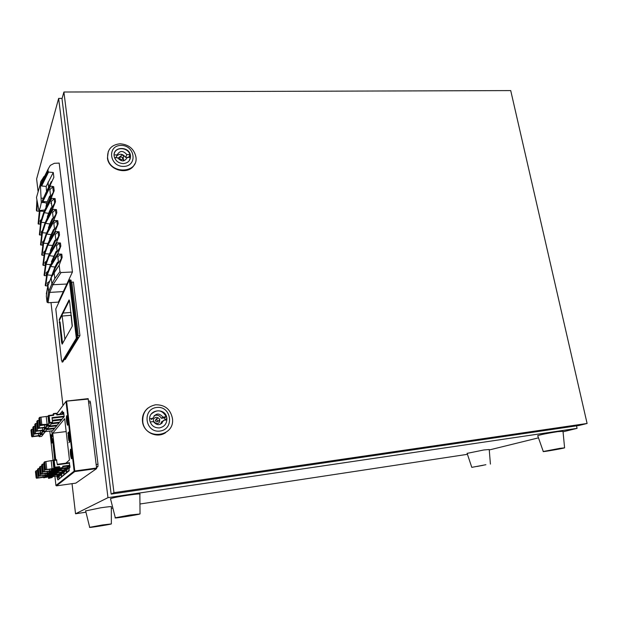 <?xml version="1.0" encoding="UTF-8"?>
<svg xmlns="http://www.w3.org/2000/svg" width="618" height="618" viewBox="0 0 618 618"><rect width="100%" height="100%" fill="white"/><g stroke="black" fill="none" stroke-linecap="round" stroke-linejoin="round"><path stroke-width="0.93" d="M166.25 416.725L162.99 417.127C158.965 412.654 155.589 413.063 152.87 418.355L149.672 418.741L152.87 418.355L151.317 419.514L152.87 418.355C155.589 413.063 158.965 412.654 162.99 417.127L161.375 418.286C159.66 415.412 157.258 414.539 154.168 415.667C157.258 414.539 159.66 415.412 161.375 418.286L162.99 417.127L166.25 416.725C162.217 409.896 157.227 409.008 151.279 414.06C157.227 409.008 162.217 409.896 166.25 416.725L164.612 417.892L161.375 418.286L164.612 417.892L166.25 416.725M150.143 421.97L153.31 421.576C157.366 426.057 160.742 425.647 163.438 420.34L166.698 419.939L163.438 420.34C160.742 425.647 157.366 426.057 153.31 421.576L150.143 421.97M165.052 420.14L164.612 417.892L165.052 420.14M162.356 421.414L162.148 423.029L162.356 421.414M161.568 423.577L161.823 421.484L161.568 423.577M160.386 424.303L161.816 421.484L163.175 421.314L161.816 421.484L160.386 424.303M157.938 417.737L156.57 419.537C157.891 421.476 158.957 421.36 159.753 419.174L157.938 417.737L156.57 419.537C157.891 421.476 158.957 421.36 159.753 419.174L157.938 417.737M128.698 157.435L129.973 154.539L126.86 154.616C123.052 150.359 119.83 150.444 117.188 154.863L114.106 154.94M129.973 154.539C127.887 147.269 115.79 146.543 114.26 153.643M123.778 160.286L122.704 158.865M114.6 157.814L117.582 157.729C121.406 161.993 124.627 161.908 127.254 157.474L130.367 157.389L129.247 160.711M123.878 160.023L122.75 158.571M128.66 157.312L125.562 157.397L126.86 154.616M125.562 157.397C122.858 153.766 119.9 153.295 116.694 155.983M114.554 157.69L115.952 157.652L117.188 154.863M122.032 154.739L120.703 156.207C121.962 158.023 122.974 157.999 123.747 156.145L122.032 154.739M147.972 408.027C143.654 411.712 141.854 416.424 142.58 422.171C143.924 432.693 157.258 438.664 165.678 432.615C157.258 438.664 143.924 432.693 142.58 422.171L142.797 422.009C145.168 440.75 175.025 437.111 172.468 418.641C170.622 409.317 164.998 404.697 155.597 404.782C146.528 406.806 142.264 412.546 142.797 422.009C145.168 440.75 175.025 437.111 172.468 418.641C170.622 409.317 164.998 404.697 155.597 404.782C146.528 406.806 142.264 412.546 142.797 422.009L142.58 422.171C141.854 416.424 143.654 411.712 147.972 408.027M156.709 407.447C141.846 409.023 145.037 433.063 159.938 431.078C174.763 429.278 171.425 405.57 156.709 407.447C141.846 409.023 145.037 433.063 159.938 431.078C174.763 429.278 171.425 405.57 156.709 407.447M159.506 427.895C164.496 426.768 166.953 423.624 166.875 418.463C166.08 407.092 147.717 409.077 149.765 420.394C151.047 425.532 154.291 428.027 159.506 427.895C164.496 426.768 166.953 423.624 166.875 418.463C166.08 407.092 147.717 409.077 149.765 420.394C151.047 425.532 154.291 428.027 159.506 427.895M108.297 151.418L107.439 158.1C108.76 171.178 130.035 175.566 134.716 163.878M119.992 143.793C111.402 144.805 107.277 149.44 107.609 157.698C109.533 174.624 138.587 173.766 135.945 157.08C134.152 148.876 128.83 144.45 119.992 143.793M120.927 145.415C106.729 145.578 109.564 166.945 123.793 166.42C137.953 166.064 134.987 144.975 120.927 145.415M123.407 163.592C128.227 162.998 130.599 160.41 130.514 155.813C129.734 145.863 112.383 146.157 114.175 156.169C115.334 160.804 118.409 163.276 123.407 163.592M113.967 492.662L111.147 494.099L578.881 425.516L587.1 423.469L510.723 90.583L63.909 92.02L113.967 492.662L587.1 423.469M111.147 494.099L62.009 98.795L63.909 92.02M467.44 454.323L139.946 504.01M112.878 508.112L111.325 508.351M85.948 512.198L75.535 513.782L72.036 483.662M70.977 474.531L70.877 473.697M62.974 405.663L50.993 302.565M38.061 191.286L36.624 178.942L58.64 98.401L107.972 497.66L577.081 428.359L576.509 425.864M577.081 428.359L563.044 431.812M538.471 437.853L489.263 449.958M75.535 513.782L107.972 497.66M54.94 258.772L54.809 257.652M50.931 203.554L51.34 202.302M62.124 98.386L58.64 98.401M55.759 256.292L55.89 257.389M77.049 337.953L77.096 334.894L78.022 334.809L78.084 333.782L71.974 283.469L71.626 282.109L70.367 282.086L69.71 279.861M77.242 336.949L77.683 337.358L77.126 337.946L78.038 337.861L76.763 338.378L76.756 334.832L78.022 334.809M62.256 362.063L62.75 362.009L77.173 338.34M62.464 342.503L62.333 343.855M62.572 343.438L60.046 322.017M70.058 280.255L71.047 280.186L69.904 279.877M70.104 280.325L70.892 281.19L70.807 282.055M71.209 282.055L71.047 280.186M78.038 337.861L77.961 337.134L77.374 337.011M70.691 282.063L70.166 280.325M71.673 282.179L73.418 282.063L79.938 335.597L65.276 359.498L64.218 359.599M64.921 339.259L62.055 315.056M79.938 335.597L77.204 335.844M96.609 467.517L97.93 466.59L97.999 464.242L90.483 402.781L90.058 401.097L88.528 401.236M39.104 420.379L37.343 420.657L36.771 421.839L36.964 421.229M37.003 423.4L35.319 423.678L34.755 424.836L34.948 424.226M34.979 426.32L33.364 426.598L32.816 427.726L33.009 427.123M33.024 429.139L31.472 429.41L30.939 430.514L31.132 429.912M39.49 424.666L47.099 424.311L48.822 423.917L49.386 423.175L48.521 415.481L47.957 416.262L39.799 417.328L39.05 418.116M48.552 415.481L53.55 414.902L53.673 415.335L53.403 413.596L52.885 414.987M59.815 475.605L53.163 476.524M55.45 474.547L62.248 473.573M47.98 473.311L48.042 473.828L48.559 473.349L47.192 473.396L40.788 474.315L40.062 473.233L40.819 473.828L42.364 473.828L54.608 471.611L53.998 472.16L54.175 473.419L64.743 471.488M62.75 468.181L70.019 467.077M69.332 441.105C69.703 438.795 69.479 436.308 68.652 433.635C67.849 432.391 68.351 440.147 69.131 441.043L69.332 441.105M68.953 431.858L67.756 433.164L68.953 432.175L70.012 441.275L68.868 442.735L70.081 441.515L68.953 431.858M51.997 443.075C52.345 440.302 52.074 437.513 51.209 434.717C50.475 433.813 51.039 441.878 51.781 442.975L51.997 443.075M66.597 415.79L66.806 415.783C67.818 416.578 68.459 427.038 67.377 424.991C66.396 421.607 66.141 418.533 66.597 415.79M70.498 449.193L70.691 449.209C71.711 450.02 72.414 460.595 71.309 458.51C70.29 454.995 70.019 451.889 70.498 449.193M57.868 479.73L56.91 476.007L57.953 479.939L69.201 470.761L69.123 469.649M59.058 478.788L59.019 477.876L59.073 478.757M63.87 474.848L63.932 474.369M63.917 473.96L63.948 474.763M69.162 469.641L69.201 470.761M61.437 476.007L61.452 476.401M66.466 471.735L66.535 472.252M62.464 411.905L62.379 411.503M60.016 414.16L62.24 411.287M62.294 411.225L59.799 414.191M65.887 463.176L69.471 459.993L64.674 418.718L52.731 433.218L55.736 459.761M54.438 428.027L54.508 428.653L52.669 430.723M62.271 413.898L62.735 412.276L62.912 413.102L63.623 412.214L64.172 416.733L62.055 419.128M61.545 419.189L61.622 419.877L59.583 422.187M59.089 422.241L59.166 422.905L57.196 425.13M56.725 425.184L56.794 425.825L54.894 427.973M69.255 462.727L70.004 467.208L68.768 469.263L68.59 468.398L67.849 469L67.339 467.563M67.068 467.594L66.651 467.95L67.316 469.456L66.605 470.051L66.644 471.024L66.103 471.441L65.956 470.592L65.245 471.179L64.751 469.765M64.473 469.804L64.079 470.136L64.728 471.619L64.04 472.191L64.079 473.149L63.561 473.55L63.415 472.716L62.727 473.28L62.248 471.889M61.978 471.928L61.599 472.252L62.24 473.705L61.576 474.261L61.607 475.196L61.112 475.582L60.966 474.763L60.317 475.312L59.838 473.944M59.56 473.983L59.204 474.284L59.83 475.713L59.189 476.254L59.228 477.173L58.749 477.544L58.61 476.741L57.976 477.266L57.791 475.883M62.433 411.912L62.302 410.985M62.457 412.044L62.279 411.534M52.383 436.354L51.765 430.831M51.788 430.831L52.414 436.347M54.237 451.464L52.538 438.85L54.685 459.9M55.342 459.815L53.21 442.357M96.663 468.004L74.763 470.993L74.755 471.58L56.462 485.856L75.836 483.129L96.647 468.591L88.158 398.641L66.18 401.182L88.258 399.066M56.462 485.856L55.944 485.563L54.902 476.285M55.937 485.454L74.152 471.125L74.407 471.441M66.18 401.182L56.702 413.967M66.165 431.573L52.731 433.218M62.912 413.102L63.739 413.002M64.11 416.184L52.02 417.598L52.545 422.21L50.282 425.13L47.679 425.439L48.212 424.736L46.813 424.697L40.232 425.555L39.56 424.489M50.282 425.13L50.653 424.643M41.846 424.937L40.997 417.274M52.02 422.866L49.386 423.175L49.911 422.527L52.545 422.21M49.394 423.168L48.521 415.481L49.154 415.86L49.911 422.527M63.87 414.153L56.817 414.972L56.57 413.241L53.418 413.596L56.57 413.241M68.59 468.398L69.316 468.297M52.638 469.541L53.194 469.023L51.788 469.07L44.782 469.904L44.411 468.892L45.593 469.58L44.735 461.793L43.963 462.511M44.735 461.793L56.392 459.676L57.381 464.782L69.564 463.152M45.933 461.685L46.798 469.502L45.593 469.58M46.798 469.502L53.836 468.421L54.43 467.88L53.542 460.039L54.43 467.872L59.506 467.193L59.513 466.613L59.66 468.537L59.042 469.085L62.202 468.66L62.835 468.104L62.688 466.188L69.811 465.23M55.566 467.903L54.199 469.162L56.23 468.892L57.621 467.625L55.566 467.903M53.565 460.031L56.392 459.676M54.43 467.872L54.963 467.223L54.191 460.433L53.596 460.047M69.927 466.242L67.123 467.146L69.988 466.76M59.042 469.085L58.872 467.787L59.506 467.193M57.644 468.869L58.293 468.29L58.409 469.649L57.806 470.19L57.582 468.877M56.114 467.826L56.23 468.892M45.361 427.625L45.446 428.398L45.964 427.718L44.581 427.687L37.752 428.421L37.381 427.362L38.525 427.965L37.698 420.464M38.864 420.402L39.699 427.934L38.525 427.965M39.699 427.934L46.551 426.93L47.609 425.578L50.197 425.269L48.374 427.61M65.956 470.592L66.651 470.499M50.236 471.186L50.297 471.727L50.83 471.225L49.448 471.271L42.565 472.098L42.194 471.101L43.36 471.781L42.511 464.141L41.769 464.836M42.511 464.141L43.693 464.033L44.542 471.704L51.456 470.646L52.02 470.12L51.904 469.054L52.028 470.113L57.01 469.448L57.026 468.954L57.165 470.761L56.562 471.295L56.392 470.012L57.01 469.448M44.542 471.704L43.36 471.781M53.248 470.12L51.927 471.341L53.928 471.07L55.265 469.85L53.248 470.12M67.246 468.498L64.519 469.371L67.3 468.992M55.211 471.055L55.844 470.499L55.96 471.828L59.05 471.41L58.996 470.962M52.491 468.992L52.028 470.113M53.812 470.043L53.928 471.07M55.157 471.063L55.35 472.345L55.96 471.828M43.214 430.507L43.299 431.256L43.793 430.599L42.433 430.568L35.728 431.302L35.35 430.267L36.47 430.854L35.666 423.485M36.817 423.423L37.628 430.831L36.47 430.854M37.628 430.831L44.365 429.834L45.392 428.521L47.934 428.212L46.172 430.476M63.415 472.716L64.094 472.623M41.197 473.906L40.379 466.397L39.645 467.069M40.379 466.397L41.537 466.289L42.364 473.828M48.992 471.333L49.154 472.785L49.015 471.333M50.908 472.276L49.641 473.45L51.603 473.187L52.893 472.005L50.908 472.276M64.658 470.669L62.009 471.511L64.712 471.148M48.042 473.828L52.885 473.172L53.48 472.631L53.588 473.936L56.632 473.519L56.578 473.087M50.166 471.194L49.703 472.283L49.587 471.256L49.71 472.276M54.608 471.611L54.755 472.901L54.175 473.419M51.495 472.198L51.603 473.187M52.816 473.179L53.001 474.431L53.588 473.936M41.143 433.288L41.221 434.006L41.7 433.373L40.363 433.349L33.766 434.075L33.395 433.063L34.492 433.651L33.704 426.405M34.84 426.343L35.635 433.62L34.492 433.651M35.635 433.62L42.248 432.639L43.252 431.364L45.747 431.055L44.079 433.233M60.966 474.763L61.622 474.67M45.802 475.358L45.863 475.86L46.358 475.389L45.021 475.443L38.37 476.246L38.007 475.296L39.119 475.96L38.316 468.575L37.605 469.224M38.316 468.575L39.459 468.467L40.27 475.883L46.937 474.848L47.354 473.38L47.47 474.354L52.283 473.705L52.298 473.249L52.43 474.972L51.873 475.466L51.711 474.238L52.283 473.705M40.27 475.883L39.119 475.96M48.66 474.354L47.431 475.489L49.363 475.227L50.606 474.091L48.66 474.354M62.163 472.755L59.583 473.581L62.217 473.226M50.614 475.203L51.194 474.686L51.309 475.968L54.299 475.559L54.253 475.142M47.918 473.318L47.47 474.354M49.255 474.276L49.363 475.227M50.56 475.211L50.746 476.447L51.309 475.968M39.143 435.968L39.22 436.663L39.676 436.053L38.362 436.038L31.873 436.748L31.51 435.76L32.584 436.347L31.812 429.216M32.932 429.155L33.712 436.308L32.584 436.347M33.712 436.308L40.209 435.342L41.182 434.099L43.646 433.797L42.001 435.906M58.61 476.741L59.235 476.656M43.708 477.335L43.754 477.814L44.241 477.366L42.92 477.42L36.385 478.208L36.022 477.281L37.111 477.93L36.323 470.677L35.635 471.31M36.323 470.677L37.451 470.576L38.246 477.853L44.797 476.841L45.199 475.42L45.315 476.37L50.05 475.721L50.058 475.281L50.189 476.965L49.649 477.444L49.494 476.231L50.05 475.721M38.246 477.853L37.111 477.93M46.481 476.362L45.299 477.451L47.2 477.196L48.397 476.099L46.481 476.362M59.753 474.779L57.242 475.582L59.807 475.227M43.754 477.814L48.992 476.671L49.108 477.93L52.043 477.529L51.997 477.127M45.755 475.366L45.315 476.37M47.092 476.277L47.2 477.196M48.382 477.181L48.559 478.394L49.108 477.93M63.932 474.802L63.832 474.392M69.177 470.082L57.953 479.939M66.505 472.276L66.412 472.801M59.058 478.386L58.973 478.888M53.117 442.364L52.63 438.741M55.241 459.823L54.778 454.833M54.685 454.848L54.508 453.62M54.407 453.635L54.454 452.299M54.361 452.306L54.291 451.457M71.788 458.201L71.688 458.069C70.784 455.041 70.522 452.206 70.908 449.587M67.849 424.682L67.764 424.566C66.875 421.561 66.636 418.765 67.022 416.161M51.41 435.111L52.136 442.619M68.868 437.227L68.946 437.953M69.293 438L69.108 435.922L69.293 438M68.853 436.246L68.668 434.168L68.992 436.2M68.621 437.281L68.436 435.211L68.567 437.266L69.046 437.204M69.34 440.364L69.154 438.293L69.34 440.364M68.946 440.047L68.76 437.977L68.946 440.047M60.927 469.765L61.506 468.753M61.561 469.216L58.409 469.649M55.373 472.353L59.05 471.41M56.562 471.295L59.668 470.87L60.294 469.85M53.024 474.439L56.632 473.519M54.755 472.901L57.814 472.484L57.829 472.021M50.746 476.447L54.299 475.559M51.873 475.466L54.871 475.057L55.45 474.106M48.575 478.402L52.043 477.529M49.649 477.444L52.6 477.042L53.163 476.13M102.356 524.983L111.356 523.933C109.007 524.736 87.146 528.158 89.687 527.324L102.356 524.983M101.344 525.339L95.991 526.327L101.344 525.339M85.632 510.916L100.618 507.818C108.66 506.652 112.229 506.335 111.325 506.86L111.356 523.786M485.902 464.713L471.789 467.355L485.902 464.713M483.152 465.315L477.166 466.435L483.152 465.315M467.123 453.373L483.832 449.974L489.224 449.51L490.414 464.11M130.135 515.003L140.039 513.967C136.833 515.049 112.028 518.881 115.311 517.784L130.135 515.003M128.783 515.489L122.534 516.656L128.783 515.489M110.56 498.942L110.491 498.649C112.963 497.76 118.826 496.609 128.073 495.188C137.289 493.89 141.221 493.604 139.861 494.338L140.039 513.743M560.07 448.313L564.589 447.849C562.612 448.606 541.183 452.276 543.276 451.503L560.07 448.313M556.548 449.093L549.425 450.437L556.548 449.093M537.745 435.798L537.699 435.651C540.904 434.601 547.54 433.264 557.598 431.665L562.998 431.294L564.582 447.726M58.208 260.024L57.822 256.779L60.78 254.315L61.8 254.176L62.179 257.335L58.555 262.967C57.868 263.569 57.845 263.338 58.471 262.264M47.254 204.527L43.7 212.623L48.598 213.341L51.031 207.779L51.209 209.224L44.944 223.276L49.849 223.979L52.314 218.556L52.484 220.008L46.195 233.975L51.116 234.662L53.596 229.386L53.774 230.846L47.455 244.558L47.934 245.13L52.383 245.408L52.561 246.899L48.722 255.589L53.658 256.238L53.828 257.652L49.988 266.404L54.932 267.038L55.102 268.459L57.667 263.639L57.497 262.202L54.932 267.038L50.599 278.826M62.179 257.335L59.173 265.145L59.931 271.65L61.051 272.546L72.445 271.982L59.181 163.09L54.322 163.306L50.313 165.354L48.289 168.807L47.918 170.583L48.521 172.098L53.272 172.476L53.859 177.343L49.88 185.933L53.704 186.667L54.191 190.753L50.676 196.717L47.679 203.739M56.895 249.015L56.501 245.67L59.436 243.137L60.456 242.99L60.834 246.134L57.922 253.496L58.432 253.99L61.8 254.176M60.834 246.134L57.235 251.827C56.555 252.468 56.532 252.275 57.157 251.248M53.828 257.652L56.369 252.685L56.199 251.256L51.418 261.777M55.581 237.969L55.172 234.523L58.1 231.92L59.112 231.773L59.498 234.994L56.586 242.302L57.095 242.797L60.456 242.99M59.498 234.994L55.914 240.742C55.241 241.422 55.218 241.267 55.852 240.278M52.561 246.899L55.072 241.785L54.894 240.271L50.39 250.475M54.276 227.015L53.859 223.477L56.763 220.804L57.775 220.657L58.154 223.816L55.249 231.07L55.759 231.565L59.112 231.773M58.154 223.816L54.593 229.618C53.92 230.336 53.905 230.213 54.546 229.27M52.986 216.122L52.553 212.484L55.442 209.749L56.454 209.595L56.825 212.739L53.928 219.946L54.43 220.441L57.775 220.657M56.825 212.739L53.279 218.594C52.615 219.344 52.607 219.266 53.248 218.363M52.484 220.008L53.272 218.548M51.696 205.284L51.248 201.545L54.129 198.741L55.133 198.594L55.504 201.723L52.607 208.876L53.109 209.371L56.454 209.595M55.504 201.723L51.974 207.633C51.317 208.413 51.317 208.374 51.958 207.517M51.209 209.224L52.252 207.223M54.191 190.753L51.294 197.86L51.796 198.355L55.133 198.594M45.979 206.474L46.729 203.26L42.596 202.117L42.495 200.294L42.82 201.476L47.238 201.816L49.649 196.099L49.934 198.494M50.297 193.534L49.842 189.703L52.7 186.829L53.704 186.667M49.533 281.314L47.277 283.067L47.547 285.392M47.609 285.925L45.693 285.848L45.245 285.315L46.829 274.361L47.292 274.91L51.696 275.327M47.965 271.163L46.08 272.777L46.358 275.18M50.22 265.199L49.679 267.107M46.427 275.728L44.519 275.643L44.063 275.11L45.601 263.801L46.064 264.349L50.398 264.55M46.589 260.881L44.882 262.441L45.168 264.921M44.102 275.381L45.608 263.994L48.698 255.659M45.168 265.493L43.33 265.4L42.881 264.867L44.372 253.195L44.836 253.743L49.077 253.959M45.16 250.746L43.7 252.198L43.994 254.755L43.7 252.198M43.847 255.334L42.163 255.249L41.715 254.716L43.152 242.696L43.615 243.237L47.717 243.461M43.778 240.649L42.518 242.001L42.727 244.512M42.557 245.23L40.549 244.612L41.939 232.237L42.403 232.785L46.381 233.009M42.41 230.607L41.336 231.858L41.468 234.299M41.282 235.164L39.382 234.554L40.734 221.831L41.19 222.372L45.06 222.604M41.437 219.32L40.062 220.858L40.348 223.592M40.201 224.272L38.123 223.646L39.421 210.553L39.884 211.101L43.963 211.356M53.372 259.861L53.511 261.012M47.238 201.816L46.729 203.26M38.571 224.172L40.046 210.483L44.372 210.027M46.188 192.152L42.495 200.294M46.744 191.117L51.271 181.607M48.289 168.807L41.537 182.434L41.12 184.813L41.63 186.003L46.18 186.404L53.272 172.476M46.18 186.404L46.528 191.518M39.305 211.24L36.925 211.078L36.385 209.703M53.766 259.251L53.897 260.387M55.102 268.459L51.17 277.567L51.897 283.932L52.955 284.72L66.852 284.025L72.445 271.982M66.852 284.025L58.378 302.125L48.019 302.75L46.999 301.939L46.327 296.084M56.64 263.677L57.667 263.631M51.047 250.653L50.877 251.093M50.236 238.772L50.081 239.181M51.116 234.662L49.471 238.957M49.401 227.022L49.262 227.409M49.849 223.979L48.397 227.895M48.598 213.341L47.292 216.98M44.156 176.315L40.788 181.53L40.363 183.94L41.29 202.619C40.556 206.76 39.768 209.386 38.911 210.491L36.485 197.505L40.363 183.94M156.694 418.649L155.327 420.441C156.115 422.102 157.119 422.272 158.362 420.958C157.119 422.272 156.115 422.102 155.327 420.441L156.57 419.537L155.327 420.441L156.694 418.649M156.138 417.305L158.146 417.729L156.138 417.305C148.204 419.838 159.931 428.305 159.691 419.869C159.931 428.305 148.204 419.838 156.138 417.305M120.271 157.157L119.714 158.393C120.966 160.193 121.978 160.17 122.743 158.324L123.183 157.374M117.93 158.355L120.695 156.099M123.268 157.312L123.361 160.912M70.885 281.298L70.661 281.777M77.683 337.358L77.35 337.899M70.776 282.063L77.165 334.794M69.309 280.116L69.68 279.861L70.104 281.623L76.609 335.342L76.562 338.394L61.985 361.924L76.331 338.216L69.309 280.116L55.782 308.954L61.483 360.271L62.379 362.048M70.313 281.607L69.88 281.692L69.88 279.846M76.817 335.327L76.377 335.412L69.88 281.684M76.763 338.378L76.338 338.239L76.377 335.404M59.274 319.483L69.023 299.985L69.687 301.878L72.198 326.327L62.171 344.141L59.274 319.483L62.256 344.002M62.418 342.14L61.576 342.256L59.274 319.506L69.301 300.085L59.668 319.63M60.093 322.387L59.258 322.503M59.761 319.622L69.417 300.41M76.331 338.216L61.985 361.924M61.576 342.256L62.171 344.141M70.985 312.669L71.024 315.319L62.171 316.037M70.954 312.422L63.059 313.063M71.302 315.288L72.298 325.925M56.763 414.531L63.824 413.712L56.763 414.539M54.253 475.149L59.598 474.415M56.586 473.118L62.009 472.376M59.004 471.016L64.496 470.267M61.514 468.838L67.076 468.081M60.232 470.375L67.2 469.433M62.75 466.76L69.873 465.802M53.117 460.464L49.803 431.07M74.152 471.125L66.026 401.63M67.71 467.988L67.231 468.39M65.106 470.182L64.643 470.568M62.596 472.299L62.155 472.677M60.178 474.346L59.745 474.701M74.755 471.58L96.647 468.591M74.763 470.993L66.62 401.484M88.737 402.982L90.483 402.781M96.238 464.481L97.999 464.242M96.516 466.783L97.93 466.59M62.233 412.917L62.882 412.839M62.233 413.535L63.778 413.357M52.09 418.185L64.141 416.771M52.321 420.279L62.248 419.104M40.255 424.875L39.444 417.529M40.649 424.96L39.799 417.328M40.842 424.975L40.448 425.532M48.845 423.894L47.98 416.238M47.099 424.311L46.234 416.663M47.679 425.439L47.586 424.628M49.154 415.86L53.673 415.335M56.663 413.658L53.519 414.029M67.795 468.776L68.196 468.722M68.629 468.776L69.324 468.683M57.327 464.303L69.51 462.681L57.327 464.319M45.199 469.495L44.372 462.001M57.652 468.869L52.638 469.549L52.576 468.985M45.794 469.58L45.377 469.997M52.09 468.792L51.217 460.989M52.955 460.619L53.836 468.421L52.978 460.603M54.191 460.433L56.848 460.078M58.942 468.205L58.293 468.29M54.963 467.223L59.513 466.613M62.843 467.525L59.668 467.957M52.345 420.425L61.561 419.336M52.406 420.997L61.599 419.908M51.835 423.106L59.768 422.164M38.138 427.88L37.343 420.657M38.718 427.973L38.331 428.513M46.574 426.914L46.327 424.751L46.551 426.93M44.859 427.316L44.596 424.96M47.092 426.219L46.922 424.682L47.099 426.211L49.679 425.91M45.446 428.398L48.158 428.065M47.609 425.578L47.501 424.636M65.191 470.955L65.585 470.901M65.995 470.97L66.667 470.877M42.966 471.696L42.155 464.342M43.554 471.789L43.152 472.183M49.741 471.001L49.556 469.371M51.472 470.63L51.309 469.139L51.456 470.646M50.297 471.727L55.226 471.055M56.462 470.414L55.844 470.499M57.752 470.113L57.165 470.19M51.719 423.253L59.104 422.372M51.24 423.878L59.143 422.936M49.579 426.041L57.381 425.107M36.091 430.777L35.319 423.678M36.663 430.87L36.292 431.387M44.125 427.741L44.365 429.834L44.148 427.741M42.696 430.213L42.449 427.942M47.424 428.846L44.882 429.155L44.72 427.671L44.89 429.139M43.299 431.256L45.964 430.924M45.392 428.521L45.292 427.625M62.681 473.056L63.067 473.009M63.461 473.087L64.11 472.994M40.819 473.828L40.023 466.598M41.391 473.913L41.004 474.292M47.47 473.133L47.3 471.565M54.075 472.554L53.48 472.631M55.319 472.268L54.755 472.345M49.479 426.173L56.732 425.308M49.007 426.791L56.771 425.856M47.401 428.877L55.072 427.95M34.121 433.566L33.364 426.598M34.685 433.658L34.33 434.16M42.024 430.622L42.248 432.639L42.047 430.615M40.618 433.009L40.379 430.816M42.75 431.974L42.596 430.553L42.758 431.974L45.253 431.673M41.221 434.006L43.693 433.705M43.252 431.364L43.16 430.507M61.012 475.126L61.638 475.041M38.749 475.875L37.968 468.776M45.284 475.196L45.122 473.682M46.953 474.833L46.806 473.45M45.863 475.86L50.622 475.203M51.773 474.609L51.194 474.686M52.97 474.354L52.43 474.423M47.308 429L54.446 428.135M46.844 429.595L54.484 428.676M45.438 431.596L52.847 430.7M32.221 436.262L31.472 429.41M32.769 436.354L32.43 436.833M39.992 433.396L40.209 435.342L40.015 433.396M38.61 435.705L38.378 433.597M43.152 434.408L40.695 434.709L40.541 433.334L40.703 434.701M39.22 436.663L41.645 436.37M41.182 434.099L41.097 433.288M58.648 477.096L59.251 477.011M36.748 477.853L35.983 470.87M43.175 477.181L43.021 475.721M44.813 476.826L44.666 475.497L44.797 476.841M49.556 476.594L48.992 476.671M50.707 476.362L50.189 476.432M59.042 477.977L58.957 478.394M62.835 468.104L59.66 468.537M60.935 469.765L57.806 470.19M58.973 468.483L58.293 468.575M56.493 470.692L55.836 470.785M60.278 470.337L57.165 470.761M54.106 472.824L53.472 472.909M51.804 474.871L51.194 474.956M55.442 474.562L52.43 474.972M49.587 476.857L48.992 476.934M53.148 476.563L50.189 476.965M46.311 293.952L47.965 285.439L51.17 277.567L59.173 265.145M45.693 285.848L47.292 274.91L50.467 266.791L58.432 253.99M46.829 274.361L49.988 266.227L57.93 253.403M44.519 275.643L46.064 264.349L49.201 255.983L57.095 242.797M45.601 263.801L48.722 255.412L56.601 242.21M43.33 265.4L44.836 253.743L47.934 245.13L55.759 231.565M44.372 253.195L47.455 244.558L55.257 230.985M42.163 255.249L43.615 243.237L46.674 234.369L54.43 220.441M43.152 242.696L46.195 233.805L53.936 219.853M40.997 245.137L42.403 232.785L45.415 223.67L53.109 209.371M41.939 232.237L44.944 223.106L52.615 208.784M39.83 235.079L41.19 222.372L44.172 213.017L51.796 198.355M40.734 221.831L43.7 212.453L51.309 197.768M42.596 202.117L50.375 186.42M49.888 185.84L42.263 201.167M41.63 186.003L48.521 172.098M41.167 185.524L48.026 171.657M41.12 184.813L47.949 171.001M36.902 200.139L36.408 210.081M36.98 200.672L36.477 210.684M37.25 202.349L36.925 211.078M61.051 272.546L52.955 284.72L49.71 292.407L63.322 291.588M59.166 265.222L54.083 272.329L51.163 277.698L47.965 285.562L48.691 291.704L49.71 292.407L48.019 302.75M59.173 265.276L54.083 272.329L54.817 278.587L51.881 283.855L48.66 291.572L46.999 301.939M47.965 285.439L46.335 296.13M47.092 302.241L48.691 291.704L51.897 283.932L54.817 278.587L59.931 271.65M41.36 198.247L43.136 198.177M38.911 210.491L41.831 210.367M41.29 202.619L44.272 202.495M52.7 186.829L53.341 192.159M54.129 198.741L54.654 203.129M55.442 209.749L55.968 214.152M56.763 220.804L57.296 225.23M58.1 231.92L58.633 236.416M59.436 243.137L59.969 247.563M60.78 254.315L61.313 258.764M156.555 418.633L155.327 420.441L156.555 418.633M120.286 157.134L120.703 156.207M165.021 419.769L166.875 418.463L165.021 419.769M107.439 158.1L107.609 157.698M129.757 157.405L130.514 155.813M70.892 281.19L70.645 281.7M77.961 337.134L77.551 337.173M60.155 474.245L59.73 474.609M62.572 472.198L62.132 472.577M65.083 470.082L64.62 470.468M67.686 467.88L67.207 468.282M66.335 401.082L88.158 398.641M74.16 471.155L66.026 401.592M74.191 471.225L55.944 485.563M88.528 401.275L90.058 401.097M39.56 424.466L38.895 418.51M48.822 423.917L47.957 416.262M48.575 415.489L53.581 414.91M44.488 469.016L43.816 462.944M37.451 427.471L36.81 421.623M42.271 471.225L41.615 465.269M35.419 430.367L34.793 424.628M40.131 473.357L39.49 467.509M33.465 433.164L32.847 427.525M38.077 475.412L37.451 469.672M46.937 474.848L46.783 473.458M31.572 435.86L30.97 430.321M36.083 477.39L35.473 471.758M51.665 430.846L52.414 436.478M69.131 469.533L69.069 470.089M61.352 476.424L61.367 476.934M56.779 476.022L57.737 479.638M71.688 458.069L71.309 458.51M67.764 424.566L67.377 424.991M52.121 442.588L51.781 442.975M69.208 437.923L68.76 437.977M89.687 527.324L85.585 510.723M471.789 467.355L467.092 453.272M115.311 517.784L110.491 498.649M543.276 451.503L537.699 435.651M39.498 210.468L38.154 223.901M42.233 201.422L49.88 185.925M47.988 182.094L48.552 186.868M41.174 185.547L43.19 179.807L47.926 170.583M36.995 200.757L36.508 210.808M45.276 285.586L46.837 274.554L49.988 266.404L57.922 253.488M42.92 265.137L44.38 253.388L47.455 244.736L55.257 231.07M41.746 254.979L43.16 242.882L46.195 233.975L53.928 219.946M40.579 244.875L41.947 232.43L44.944 223.276L52.607 208.876M39.413 234.809L40.734 222.016L43.7 212.623L51.302 197.86M48.722 255.589L56.593 242.302M40.062 220.858L40.371 223.492M41.336 231.858L41.576 233.867M42.518 242.001L42.781 244.28M44.882 262.441L45.214 265.315M46.08 272.777L46.435 275.837M47.277 283.067L47.656 286.366M49.842 189.703L50.676 196.717M51.248 201.545L51.974 207.633M52.553 212.484L53.279 218.594M53.859 223.477L54.585 229.618M55.172 234.523L55.914 240.742M56.501 245.67L57.227 251.827M57.822 256.779L58.555 262.967"/></g></svg>
